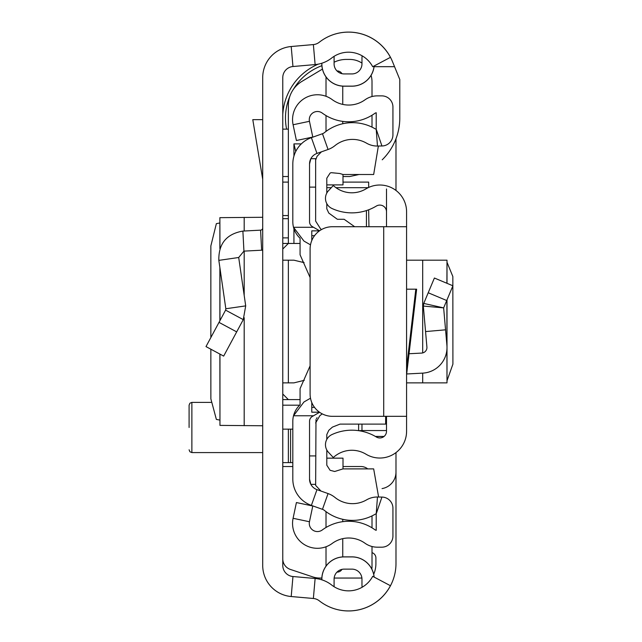 <?xml version="1.0" encoding="UTF-8"?>
<svg xmlns="http://www.w3.org/2000/svg" width="642" height="642" viewBox="0 0 642 642"><rect width="100%" height="100%" fill="white"/><g stroke="black" fill="none" stroke-linecap="round" stroke-linejoin="round"><path stroke-width="0.96" d="M210.857 349.216L210.873 398.883L216.362 419.411L219.877 420.093M210.857 337.54L210.857 245.902L216.362 223.649L219.877 222.959M219.957 248.39L219.877 217.638L219.877 248.631M219.957 217.662L262.706 217.293M262.706 565.417L262.706 77.634A31.225 31.225 0 0 1 291.203 46.521L313.368 44.579A11.155 11.155 0 0 0 319.283 42.236A47.404 47.404 0 0 1 390.44 57.339L372.697 66.736A27.325 27.325 0 0 0 331.673 58.029A31.225 31.225 0 0 1 315.126 64.577L292.961 66.519A11.155 11.155 0 0 0 282.777 77.634L282.777 565.417A11.155 11.155 0 0 0 292.961 576.532L315.126 578.482A31.225 31.225 0 0 1 331.673 585.023A27.325 27.325 0 0 0 372.697 576.323L390.44 585.721A47.404 47.404 0 0 1 319.283 600.816A11.155 11.155 0 0 0 313.368 598.48L291.203 596.53A31.225 31.225 0 0 1 262.706 565.417L262.706 565.425A31.225 31.225 0 0 0 291.211 596.538L311.362 598.304M374.085 65.998A22.253 22.253 0 0 1 351.928 86.14L344.12 86.197L351.928 86.197A22.309 22.309 0 0 0 374.142 65.966M321.819 63.237L321.819 63.887A22.309 22.309 0 0 0 344.12 86.197L344.12 86.14A22.253 22.253 0 0 1 321.867 63.887L321.819 63.887M351.928 86.14L344.12 86.14M321.867 579.83L321.867 579.164A22.253 22.253 0 0 1 344.12 556.911L351.928 556.911A22.253 22.253 0 0 1 374.085 577.054M321.819 579.814L321.819 579.164A22.309 22.309 0 0 1 344.12 556.863L351.928 556.863A22.309 22.309 0 0 1 374.142 577.086M344.12 73.926A10.039 10.039 0 0 1 334.089 63.887A10.039 10.039 0 0 0 344.12 73.926L351.928 73.926A10.039 10.039 0 0 0 361.968 63.887L361.968 58.31A17.848 17.848 0 0 1 362.144 55.822M334.089 63.887L334.089 56.344M361.968 63.887A10.039 10.039 0 0 1 351.928 73.926M362.144 587.237A17.848 17.848 0 0 1 361.968 584.742L361.968 579.164L361.968 584.742M351.928 569.133A10.039 10.039 0 0 1 361.968 579.164A10.039 10.039 0 0 0 351.928 569.133L344.12 569.133A10.039 10.039 0 0 0 334.089 579.164L334.089 586.716M282.777 182.111L288.354 182.111M288.354 215.568L282.777 215.568M282.777 429.153L292.816 429.153M292.816 462.617L290.585 462.617L290.585 429.153M288.354 429.153L288.354 462.617L290.585 462.617M288.354 462.617L282.777 462.617M262.706 250.123A22.309 22.309 0 0 1 261.639 250.203L243.936 251.126L238.704 257.498L218.834 260.371C218.465 243.719 226.482 233.953 242.885 231.08L260.588 230.157L261.639 250.203M262.706 227.926A2.231 2.231 0 0 1 260.588 230.157M218.834 260.371L225.832 308.754L245.701 305.881L238.704 257.498M225.832 308.754L225.591 310.134L243.27 319.636L245.701 305.881M225.591 310.134L205.994 346.584L223.665 356.101L243.27 319.636M262.706 119.653L252.787 119.653L262.706 179.303M262.706 425.758L219.957 425.389L219.957 354.111M219.877 354.063L219.957 425.389M382.223 159.802A58.558 58.558 0 0 0 399.789 117.984L399.789 79.496L392.463 61.56A47.404 47.404 0 0 0 323.255 39.435M299.694 405.174L282.777 405.174M288.354 218.665L282.777 218.665M288.354 237.877L282.777 237.877M282.777 176.534L288.354 176.534M394.549 66.672L374.061 66.672M288.354 129.13L282.777 129.13M311.362 44.755L291.211 46.513A31.225 31.225 0 0 0 262.706 77.626L262.706 77.634M323.255 603.616A47.404 47.404 0 0 0 395.986 563.556L395.986 452.602M395.986 190.449L395.986 138.744M382.054 488.594A16.732 16.732 0 0 0 395.986 472.095M321.843 578.049L319.86 578.049A22.309 22.309 0 0 1 312.806 576.909L290.409 569.438A11.155 11.155 0 0 1 282.777 558.861M334.145 578.049L360.852 578.049A11.155 11.155 0 0 0 361.903 578.001M372.007 546.511L372.007 566.902A11.155 11.155 0 0 1 371.798 569.029M372.007 527.82L372.007 515.911M343.005 466.517L360.852 466.517A11.155 11.155 0 0 1 367.738 468.893M292.816 466.517L282.777 466.517M399.789 95.674L399.789 117.984M282.777 114.605A58.558 58.558 0 0 1 318.191 64.152M372.007 552.658A5.577 5.577 0 0 1 375.907 557.978L375.907 563.556A27.325 27.325 0 0 1 373.7 574.309M282.777 243.454L300.071 243.454M368.66 187.448L368.66 182.111L343.005 182.111M282.777 399.597L300.071 399.597M282.777 394.019L288.354 399.597M304.308 380.313L293.932 382.873L282.777 382.873M282.777 249.032L288.354 243.454L288.354 105.328A27.887 27.887 0 0 1 301.892 81.414L322.436 69.095M282.777 260.187L293.932 260.187L304.099 262.634A22.309 22.309 0 0 0 302.526 261.904M288.354 382.873L288.354 260.187M295.753 151.48L293.932 143.888L293.932 156.126M293.932 228.729L293.932 243.454M371.068 75.339A22.309 22.309 0 0 1 372.007 81.735L372.007 96.549M372.007 115.239L372.007 127.14M334.089 62.226A27.887 27.887 0 0 1 346.271 59.425L349.697 59.425A22.309 22.309 0 0 1 361.968 63.101M359.006 174.504L349.697 176.534L343.005 176.534M321.891 65.677A55.766 55.766 0 0 0 293.346 89.415M289.863 96.292A55.766 55.766 0 0 0 286.597 129.13M189.093 427.484L189.093 405.174L189.928 403.192L191.878 402.39L191.878 452.578L262.706 452.578M447.001 380.786L452.907 364.15L452.843 276.525L447.001 262.265M406.579 289.181L416.642 289.181L406.579 374.816L406.579 382.873L447.001 382.873L446.904 349.738M406.579 226.722L406.579 416.329L332.412 416.329A22.309 22.309 0 0 1 310.102 394.019L310.102 249.032A22.309 22.309 0 0 1 332.412 226.722L406.579 226.722L406.579 211.78A26.771 26.771 0 0 0 365.98 188.86A27.325 27.325 0 0 1 333.302 185.522L328.439 190.778A11.155 11.155 0 0 0 331.938 208.473A47.404 47.404 0 0 0 376.356 206.05A6.693 6.693 0 0 1 386.508 211.78L386.508 188.965M386.508 416.329L386.508 431.272A6.693 6.693 0 0 1 376.356 437.001A47.404 47.404 0 0 0 331.938 434.578A11.155 11.155 0 0 0 328.439 452.281L333.302 457.537A27.325 27.325 0 0 1 365.98 454.191A26.771 26.771 0 0 0 406.579 431.272L406.579 416.329M406.579 286.252L406.579 260.187L447.001 260.187L446.904 283.274M386.508 226.722L386.508 211.78M409.058 353.742L421.642 353.084A5.577 5.577 0 0 0 426.906 347.033L423.335 306.065L423.744 303.425L423.335 306.065L443.646 307.887L423.744 303.425L434.393 278.026L452.907 285.794L446.728 300.528L428.214 292.768M406.683 373.973L422.693 373.13A25.656 25.656 0 0 0 446.904 345.284L443.646 307.887L446.728 300.528M445.556 329.819L425.558 331.569M386.508 431.272L386.508 430.549L361.968 430.549L361.968 431.28M368.66 209.79L368.941 226.722M358.621 424.113L358.621 430.67M366.43 226.722L366.43 210.576L366.43 226.722M310.503 244.851L303.971 241.087L293.514 227.284L313.521 227.284L312.333 226.594A5.577 5.577 0 0 1 309.548 221.763L309.548 163.935A11.155 11.155 0 0 1 316.971 153.422L328.062 149.49A23.425 23.425 0 0 0 334.98 145.614A27.887 27.887 0 0 1 366.542 143.174A21.194 21.194 0 0 0 377.472 146.039L381.934 145.983A11.155 11.155 0 0 0 392.936 134.828L392.936 107.021A11.155 11.155 0 0 0 381.781 95.867L377.327 95.867A21.194 21.194 0 0 0 364.977 99.831A27.887 27.887 0 0 1 332.187 99.614A24.869 24.869 0 0 0 293.089 124.757L296.411 140.502L312.782 137.051L309.46 121.306A8.145 8.145 0 0 1 322.26 113.08A44.611 44.611 0 0 0 374.727 113.433A4.462 4.462 0 0 1 376.212 112.743L376.212 129.202L381.934 145.983M319.588 230.783L313.521 227.284M310.503 398.2L303.971 401.972L293.514 415.775A22.309 22.309 0 0 0 292.816 421.288L292.816 479.125A27.887 27.887 0 0 0 311.386 505.406L322.469 509.331A6.693 6.693 0 0 1 324.451 510.438A44.611 44.611 0 0 0 374.952 514.346A4.462 4.462 0 0 1 376.212 513.849L376.212 530.316A4.462 4.462 0 0 1 374.727 529.618A44.611 44.611 0 0 0 322.26 529.979A8.145 8.145 0 0 1 309.46 521.745L312.782 506L296.411 502.55L293.089 518.295A24.869 24.869 0 0 0 332.187 543.445A27.887 27.887 0 0 1 364.977 543.22A21.194 21.194 0 0 0 377.327 547.185L381.781 547.185A11.155 11.155 0 0 0 392.936 536.03L392.936 508.223A11.155 11.155 0 0 0 381.934 497.068L377.472 497.012A21.194 21.194 0 0 0 366.542 499.885A27.887 27.887 0 0 1 334.98 497.446A23.425 23.425 0 0 0 328.062 493.57L316.971 489.637A11.155 11.155 0 0 1 309.548 479.125L309.548 421.288A5.577 5.577 0 0 1 312.333 416.457L319.588 412.276M310.102 277.521L300.071 254.77L300.071 238.222A22.309 22.309 0 0 1 292.816 221.763L292.816 163.935A27.887 27.887 0 0 1 311.386 137.653L322.469 133.721A6.693 6.693 0 0 0 324.451 132.613A44.611 44.611 0 0 1 374.952 128.705A4.462 4.462 0 0 0 376.212 129.202L377.472 146.039M310.102 365.868L300.071 388.611L300.071 404.829A22.309 22.309 0 0 0 293.514 415.775L313.521 415.775M315.647 158.686L310.856 158.686L309.548 163.935M315.647 484.365L310.856 484.365L309.548 479.125M342.748 86.148L342.748 104.405M342.748 121.378L342.748 123.754M342.748 538.654L342.748 556.903M342.748 519.306L342.748 521.673M326.016 131.393L326.016 115.568M326.016 96.292L326.016 76.92M336.986 70.941L337.17 70.941A5.577 5.577 0 0 1 341.977 73.694M326.016 527.491L326.016 511.658M326.016 566.14L326.016 546.767M341.977 569.358A5.577 5.577 0 0 1 337.17 572.11L336.986 572.11M378.363 146.031L373.668 174.504L342.988 174.504L343.005 184.896L326.794 184.896M326.794 458.155L343.005 458.155L343.005 468.893L334.699 471.493L330.084 470.289L326.794 465.201L326.794 449.978M354.649 226.722L344.12 219.267L337.339 219.267L328.8 213.088L326.794 208.802L326.794 203.626M319.483 230.855L311.779 230.855L311.779 235.678L314.548 235.678M311.779 235.678L311.779 240.557M311.779 402.502L311.779 407.381L314.548 407.381M311.779 407.381L311.779 412.204L319.483 412.204M385.649 416.329L385.649 424.113L340.035 424.113L332.428 427.107L328.8 430.309L326.794 434.586L326.794 439.425M378.611 497.028L373.668 468.893L342.988 468.893M320.928 491.034L315.647 485.4L315.992 419.523M309.548 187.127L315.647 187.127L315.647 158.743L315.647 160.043L317.044 156.343L321.409 151.849M342.988 174.504L339.803 173.5L331.095 172.666L330.084 173.107L326.794 178.195L326.794 193.073M322.236 413.873L319.844 415.695L315.647 422.958M316.442 418.576L317.036 417.709M315.647 158.743L315.647 221.113L320.607 228.905L321.57 229.539M313.368 44.579L315.126 64.577M291.203 46.521L292.961 66.519M291.203 596.53L292.961 576.532M313.368 598.48L315.126 578.482M242.885 231.08L243.936 251.126M219.002 322.38L236.689 331.89M244.185 425.71L244.185 317.726M244.185 295.392L244.185 251.118M244.185 231.016L244.185 217.349M219.957 320.607L219.957 268.115M326.794 187.689L331.296 187.689M335.967 187.689L368.147 187.689M301.315 143.888L293.932 143.888M383.715 226.722L383.715 416.329M406.579 367.818L415.815 289.181M446.904 300.111L446.904 345.284M422.693 260.187L422.693 352.923M422.693 373.13L422.693 382.873M358.83 430.702L361.968 430.549L361.968 424.113M375.369 436.424L384.093 436.424M322.469 133.721L328.062 149.49M311.386 137.653L316.971 153.422M311.94 227.284L312.333 226.594M311.94 415.775L312.333 416.457M311.386 505.406L316.971 489.637M322.469 509.331L328.062 493.57M381.934 497.068L376.212 513.849L377.472 497.012M309.46 521.745L293.089 518.295M309.46 121.306L293.089 124.757M309.548 455.924L315.647 455.924M219.877 320.759L219.877 267.553M191.878 402.39L211.017 402.39M191.878 452.578L189.928 451.775L189.093 449.793M447.001 260.187L447.001 283.315M447.001 299.878L447.001 382.873M375.53 436.52L383.972 436.52"/></g></svg>
